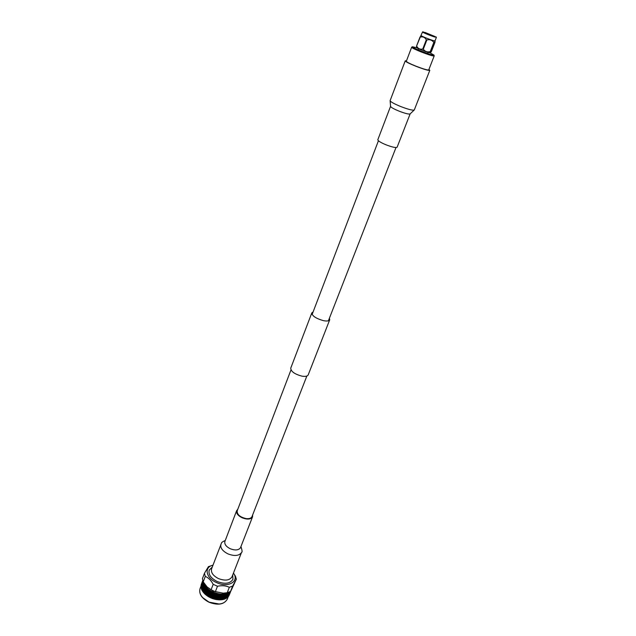 <?xml version="1.0" encoding="UTF-8"?>
<svg xmlns="http://www.w3.org/2000/svg" width="636" height="636" viewBox="0 0 636 636"><rect width="100%" height="100%" fill="white"/><g stroke="black" fill="none" stroke-linecap="round" stroke-linejoin="round"><path stroke-width="0.95" d="M290.978 369.921L237.188 510.859C237.005 514.596 240.034 517.187 246.291 518.626C249.328 518.897 251.236 518.213 252.015 516.575L306.846 376.043M313.111 311.918L311.807 312.912C312.141 315.949 316.012 318.533 323.438 320.655C326.96 321.323 329.05 321.045 329.71 319.813L329.408 318.207M311.807 312.912L290.755 368.149C290.922 371.511 294.643 374.175 301.917 376.138C305.391 376.703 307.482 376.281 308.206 374.882L329.71 319.813M425.015 32.436L435.223 36.61L425.015 32.436M434.96 36.777C431.343 35.767 421.962 31.911 422.868 31.808L434.96 36.777M422.861 31.816L422.527 31.983C422.042 32.253 431.439 36.093 435.048 37.095L436.256 36.983M421.167 35.56L421.143 35.584C420.65 35.878 430.031 39.718 433.649 40.704L434.992 40.895L434.992 42.278L431.439 51.389L430.572 52.716L430.254 51.619L433.832 42.429C432.122 40.068 429.801 39.257 426.859 39.989L426.311 39.774C424.888 37.325 422.868 36.435 420.253 37.095L422.527 31.983M430.58 51.707L433.832 42.429M420.253 37.095L416.524 46.174L416.588 47.549C416.508 48.066 425.516 51.77 429.006 52.645L430.572 52.716M426.859 39.989L423.298 49.218C425.023 51.556 427.336 52.359 430.254 51.619M423.298 49.218L422.757 49.004L426.311 39.774M416.731 46.293C418.138 48.733 420.142 49.632 422.757 49.004M434.157 42.525L435.111 41.268M416.524 46.174L420.038 36.975M434.189 55.952L428.736 69.912C427.654 70.27 423.441 69.038 416.079 66.216C409.862 63.703 406.611 62.05 406.317 61.263L411.643 47.255C411.977 47.954 415.276 49.56 421.525 52.08C428.926 54.919 433.148 56.207 434.189 55.952L434.014 55.117M412.335 46.754L411.643 47.255M416.779 47.748L412.351 46.746C412.374 47.326 415.531 48.885 421.827 51.421C429.26 54.267 433.323 55.491 434.014 55.109L430.063 52.867M406.491 60.802L405.235 60.849C405.561 61.708 409.123 63.521 415.936 66.279C424.005 69.372 428.632 70.723 429.809 70.334L428.91 69.451M410.148 113.86L410.069 113.963C408.67 114.361 404.957 113.399 398.923 111.077C393.517 108.836 390.727 107.246 390.568 106.307L377.824 139.737C377.911 140.842 380.614 142.528 385.933 144.769C392.277 147.186 396.005 147.989 397.126 147.186L410.148 113.86L414.298 109.933L429.809 70.334M212.281 567.026L209.204 570.126C208.195 574.427 210.85 578.219 217.17 581.519C224.985 584.397 230.24 583.657 232.943 579.285L232.935 579.293C230.24 583.665 224.977 584.412 217.162 581.527C210.85 578.227 208.195 574.435 209.196 570.134L209.204 570.126M220.135 597.943L218.927 598.015M223.093 593.165L213.251 591.154L207.169 587.028M228.586 592.331C224.373 594.684 219.15 594.573 212.925 592.005C207.797 589.516 204.689 586.336 203.6 582.465M203.075 581.853L202.574 583.005L203.075 581.853M203.162 582.377L202.773 584.063L203.218 582.648M203.456 583.451L203.87 583.498L203.123 585.144L203.552 583.729M203.902 584.532L204.331 584.563L203.623 586.233L204.148 585.859L204.037 584.81M204.498 585.613L204.951 585.621L204.315 586.138L204.283 587.306L204.856 586.933L204.673 585.891M205.245 586.678L205.706 586.662L205.054 587.203L205.078 588.364L205.698 587.982L205.46 586.948M206.128 587.72L206.597 587.672L205.937 588.244L206.008 589.389L206.676 588.992L206.374 587.982M207.137 588.721L207.606 588.642L206.946 589.238L207.058 590.375L207.773 589.954L207.408 588.968M208.258 589.667L208.727 589.564L208.075 590.192L208.226 591.305L208.982 590.86L208.56 589.906M209.49 590.558L209.952 590.423L209.3 591.082L209.49 592.164L210.278 591.695L209.816 590.772M210.81 591.377L211.255 591.21L210.619 591.893L210.834 592.951L211.653 592.45L211.152 591.575M212.201 592.116L212.631 591.917L212.019 592.633L212.249 593.658L213.092 593.126L212.567 592.291M212.13 598.404L212.981 597.84L212.718 596.862L211.868 597.419L212.106 598.444L207.837 596.314M216.375 599.605L210.667 597.856L205.205 594.294M205.484 594.509L206.191 594.096L206.072 592.975L205.372 593.38L205.595 594.636L204.18 593.269M204.434 593.531L205.102 593.134L205.015 591.989L204.363 592.378L204.561 593.674L202.184 590.653L205.698 587.982M209.244 597.093L210.063 596.592L209.84 595.55L209.029 596.035L209.284 597.172L211.462 595.781L211.788 597.077L212.631 596.528L212.376 595.535L211.542 596.075M207.9 596.306L209.013 595.757L208.489 594.763L207.718 595.224L207.9 596.306L208.688 595.837M202.073 590.351L201.644 589.572L204.856 586.933M201.556 588.228L201.445 589.063L201.699 588.125M201.286 587.147L201.135 587.982L201.397 587.076M201.175 586.098L200.984 586.917L201.262 586.042M201.215 585.072L200.984 585.891L201.27 585.048M201.421 584.102L201.143 584.897L201.445 584.094M203.623 586.233L204.148 585.859M236.338 579.229L232.673 586.034L229.954 592.959L236.338 579.229L235.407 576.121L233.452 573.1C239.693 581.407 228.141 588.213 216.558 582.584C205.826 578.021 203.806 567.01 212.981 565.205L208.457 566.612L204.466 573.251L205.285 576.391L203.226 581.837L207.129 586.988L211.096 589.779L213.187 584.317C211.041 580.334 208.401 577.687 205.285 576.391M230.534 591.448L227.203 592.728L229.334 587.298C225.907 585.637 221.956 585.287 217.472 586.257L213.187 584.317M217.472 586.257L215.365 591.718L211.096 589.779M203.226 581.837L202.415 578.681L204.466 573.251M211.494 597.268L211.255 596.25L210.421 596.775L210.659 597.792L211.868 597.419M212.297 595.193L212.05 594.183L211.216 594.7L211.454 595.725L212.575 595.058L212.925 596.337L213.775 595.765L213.521 594.795L212.67 595.352M208.91 596.958L208.759 596.202L208.195 596.536M207.654 594.851L208.425 594.398L208.25 593.308L207.487 593.754L207.734 594.946L208.425 594.398M207.431 593.372L208.187 592.935L208.02 591.83L207.28 592.259L207.431 593.372L208.187 592.935M207.233 591.878L207.972 591.456L207.821 590.335L207.097 590.757L207.233 591.878L207.972 591.456M207.058 590.375L207.773 589.954M206.128 590.923L206.819 590.518L206.716 589.381L206.032 589.787L206.128 590.923L207.097 590.757M207.821 590.335L208.727 589.564M206.271 592.442L206.986 592.029L206.859 590.9L206.159 591.313L206.271 592.442L207.28 592.259M208.02 591.83L209.316 590.804L208.282 591.679L208.449 592.776L209.22 592.323L209.037 591.234M206.446 593.952L207.177 593.523L207.034 592.41L206.31 592.832L206.446 593.952L207.487 593.754M208.25 593.308L210.278 591.695M206.644 595.439L207.392 595.002L207.233 593.897L206.493 594.334L206.644 595.439L207.718 595.224M208.489 594.763L210.874 593.022L211.136 594.35L211.971 593.833L211.732 592.808L210.914 593.308M208.759 596.202L211.216 594.7M207.582 596.155L207.455 595.375L206.915 595.693M206.008 589.389L206.676 588.992M205.134 589.922L205.778 589.524L205.722 588.372L205.086 588.761L205.134 589.922L206.032 589.787M206.716 589.381L207.606 588.642M205.221 591.464L205.889 591.059L205.802 589.922L205.15 590.311L205.221 591.464L206.159 591.313M205.333 592.99L206.032 592.585L205.921 591.448L205.245 591.854L205.333 592.99L206.31 592.832M205.595 594.636L206.493 594.334M206.342 595.272L206.239 594.477L205.73 594.779M205.078 588.364L205.086 588.761M205.722 588.372L206.597 587.672M205.802 589.922L205.778 589.524M204.291 590.431L204.911 590.049L204.879 588.896L204.267 589.27L204.291 590.431L205.15 590.311M204.347 591.989L204.991 591.599L204.935 590.447L204.299 590.828L204.347 591.989L205.245 591.854M204.561 593.674L205.372 593.38M205.205 594.326L205.134 593.523L204.649 593.809M204.267 588.872L204.864 588.499L204.856 587.33L204.275 587.712L204.267 589.27M204.283 587.306L204.275 587.712M204.856 587.33L205.706 586.662M204.879 588.896L204.864 588.499M204.935 590.447L204.911 590.049M203.48 590.939L204.084 590.566L204.069 589.397L203.488 589.771L203.48 590.939L204.299 590.828M203.504 592.498L204.124 592.116L204.092 590.963L203.488 591.337L203.504 592.498L204.363 592.378M204.188 593.332L204.14 592.514L203.695 592.784M203.496 589.373L204.069 589L204.077 587.831L203.528 588.205L203.488 589.771M203.544 587.807L204.092 587.433L204.124 586.265L203.6 586.63L203.528 588.205M202.964 586.718L203.544 585.184L202.964 586.718L203.6 586.63M204.124 586.265L204.951 585.621M204.077 587.831L204.092 587.433M204.069 589.397L204.069 589M204.092 590.963L204.084 590.566M202.709 591.44L203.281 591.067L203.297 589.898L202.709 591.44L203.488 591.337M204.14 592.514L204.124 592.116M203.289 592.299L203.281 591.464L202.868 591.734M202.757 589.874L203.305 589.5L203.345 588.332L202.82 588.697L202.741 590.272M202.844 588.3L203.361 587.926L203.425 586.758L202.932 587.123L202.82 588.697M203.123 585.144L203.584 584.778M203.592 585.144L204.331 584.563M203.544 585.184L203.743 584.651M203.425 586.758L203.456 586.352M202.335 587.211L202.924 587.115L202.296 587.608L202.176 588.785L202.669 588.419L202.924 585.669L202.335 587.211L202.797 586.845M203.345 588.332L203.361 587.926M203.297 589.898L203.305 589.5M203.281 591.464L203.281 591.067M202.526 591.234L202.558 590.399L202.184 590.653M202.057 590.359L202.646 588.825L202.145 589.19L202.24 590.566M202.534 585.637L203.115 584.094L202.709 585.843M202.176 588.785L202.145 589.19M202.646 588.825L202.669 588.419M202.558 590.399L202.574 589.993M201.914 590.152L201.978 589.31M201.556 589.27L202.137 587.736L201.747 589.493M201.755 587.704L202.335 586.161L201.93 587.91M201.986 586.13L202.574 584.587L202.145 586.328M202.264 584.563L202.844 583.021L202.407 584.746M201.954 589.333L202.017 588.912M201.207 588.189L201.787 586.654L201.366 588.387M201.485 586.623L202.065 585.088L201.628 586.813M201.795 585.064L202.375 583.53L201.922 585.231M202.145 583.514L202.733 581.972L202.256 583.665M202.844 580.859L202.542 581.964L202.94 581.129M201.016 587.123L201.596 585.589L201.143 587.29M201.374 585.573L201.954 584.031L201.477 585.724M201.763 584.023L202.343 582.489L201.851 584.158M202.192 582.497L202.773 580.954L202.264 582.6M200.984 586.082L201.564 584.548L201.079 586.217M201.413 584.556L201.994 583.013L201.485 584.659M201.89 583.029L202.463 581.495L201.938 583.109M202.169 582.083L202.765 580.596M201.111 585.088L201.691 583.554L201.167 585.168M201.62 583.578L202.2 582.043L201.652 583.625M202.2 582.043L202.677 580.74M201.397 584.15L201.97 582.608M230.558 591.75L230.216 592.601M229.755 593.793L229.413 594.644M229.803 593.555L230.407 592.037L229.731 593.579M230.28 591.599L230.073 592.347L230.478 591.512M229 595.598L229.604 594.08L228.928 595.622M229.151 595.01L229.755 593.483L229.04 595.034M229.262 594.398L229.866 592.871L229.119 594.429M229.342 593.762L229.946 592.235L229.167 593.801M229.962 591.758L229.381 593.11L230.184 591.647M228.944 595.527L228.578 596.29L228.928 595.479M228.459 596.441L229.055 594.914L228.316 596.473M228.531 595.813L229.135 594.286L228.364 595.853M228.578 595.161L229.175 593.634L228.38 595.201M228.578 594.485L229.183 592.959L228.364 594.525M228.555 593.785L229.167 592.434L228.316 593.833M228.324 596.33L227.927 597.077L228.3 596.242M227.768 597.204L228.372 595.686L227.569 597.244M227.775 596.536L228.38 595.01L227.553 596.576M227.744 595.837L228.348 594.31L227.505 595.884M227.688 595.121L228.292 593.587L227.426 595.161M227.601 594.374L228.229 593.03L227.624 594.565M227.569 597.061L227.131 597.776L227.537 596.934M226.941 597.888L227.545 596.361L226.702 597.927M226.877 597.172L227.481 595.646L226.623 597.212M226.79 596.433L227.394 594.899L226.511 596.465M226.67 595.662L227.275 594.127L226.702 595.86M226.519 594.867L227.163 593.531L226.392 594.247L226.559 595.065M227.481 593.603L227.275 594.127M226.678 597.697L226.201 598.397L226.583 596.95L225.899 597.912L225.987 598.484L226.655 597.506M225.86 597.713L226.464 596.178L225.899 597.912M225.716 596.918L226.432 595.98L226.313 595.383L225.589 596.306L225.756 597.125M225.542 596.099L226.138 594.565L225.39 595.463L225.589 596.306M225.335 595.248L225.995 593.929L225.168 594.596L225.39 595.463M226.344 594.04L226.464 596.178M225.661 598.238L225.152 598.913L225.51 597.442L224.778 598.365L224.905 598.977L225.621 598.039L225.335 596.624L224.58 597.522L224.731 598.158L225.462 597.236M224.532 597.307L225.287 596.409L225.128 595.773L224.365 596.655L224.58 597.522M224.301 596.425L224.905 594.891L224.118 595.757L224.365 596.655M224.055 595.519L224.842 594.66L224.389 594.27L223.856 594.827L224.118 595.757M225.51 597.442L225.168 594.596M224.905 598.977L223.721 599.358L224.325 597.832L223.721 599.358L222.226 599.668M224.619 599.112L224.524 598.675L223.991 599.319M223.498 598.484L224.27 597.609L224.095 596.95L223.315 597.816L223.554 598.715M223.252 597.586L224.039 596.727L223.848 596.043L223.053 596.886L223.315 597.816M222.982 596.648L223.785 595.813L223.586 595.113L222.767 595.932L223.053 596.886M222.695 595.686L223.514 594.867L223.021 594.414L222.473 594.946L222.767 595.932M224.627 599.009L223.856 594.827M223.411 599.478L223.292 599.009L222.735 599.629M222.171 598.707L222.974 597.872L222.775 597.172L221.964 597.991L222.21 599.661L223.228 598.786L223.045 598.102L222.242 598.945L222.441 599.637L216.001 599.541L212.106 598.46L214.38 596.878L214.785 598.094L215.652 597.466L215.389 596.552L214.523 597.164M221.885 597.745L222.703 596.926L222.489 596.21L221.662 597.005L221.964 597.991M221.582 596.751L222.417 595.956L222.187 595.217L221.352 595.996L221.662 597.005M221.264 595.733L221.948 594.453L221.026 594.946L221.352 595.996M222.115 599.732L222.242 598.945M221.972 599.231L221.392 599.82M221.082 599.804L221.9 598.993L221.686 598.269L220.859 599.072L221.082 599.804L220.859 599.072M220.779 598.818L221.606 598.023L221.384 597.276L220.541 598.055L220.493 599.088L220.255 598.317L219.412 599.08L219.659 599.859L220.493 599.088M220.461 597.792L221.304 597.021L221.066 596.258L220.215 597.013L220.541 598.055M220.135 596.743L220.978 595.996L220.732 595.201L219.881 595.94L220.215 597.013M219.794 595.662L220.644 594.93L220.477 594.398L219.531 594.835L219.881 595.94M220.938 594.676L221.9 598.993M220.74 599.867L220.573 599.343L219.977 599.899M219.325 598.81L220.175 598.055L219.929 597.268L219.07 598.007L219.412 599.08M218.983 597.729L219.841 596.997L219.587 596.186L218.728 596.902L219.07 598.007M218.633 596.616L219.5 595.908L219.237 595.081L218.371 595.773L218.728 596.902M218.283 595.479L219.15 594.787L218.585 594.167L218.013 594.612L218.371 595.773M219.659 599.859L218.784 598.253L217.925 598.969L218.18 599.788L219.038 599.064M220.573 599.343L219.531 594.835M219.301 599.891L219.126 599.335L218.514 599.859M217.83 598.683L218.697 597.975L218.434 597.148L217.568 597.84L217.925 598.969M217.48 597.546L218.339 596.854L218.076 596.004L217.21 596.679L217.568 597.84M217.115 596.377L217.981 595.709L217.719 594.835L216.844 595.495L217.21 596.679M216.757 595.185L217.623 594.533L217.448 593.945L216.486 594.27L216.844 595.495M218.18 599.788L217.274 598.071L216.407 598.746L216.677 599.613L217.536 598.921M219.126 599.335L218.013 594.612M217.814 599.804L217.631 599.207L217.011 599.708M216.312 598.444L217.178 597.776L216.916 596.902L216.041 597.562L216.407 598.746M215.954 597.252L216.82 596.608L216.55 595.709L215.684 596.345L216.041 597.562M215.588 596.027L216.455 595.399L216.184 594.485L215.318 595.097L215.684 596.345M215.23 594.779L216.097 594.167L215.532 593.436L214.96 593.825L215.318 595.097M214.07 595.566L214.936 594.986L214.666 594.024L213.807 594.604L214.038 595.606L215.199 594.803M216.677 599.613L215.747 597.776L214.881 598.412L215.151 599.319L216.017 598.675M217.631 599.207L216.486 594.27M216.304 599.597L216.113 598.969L215.493 599.438M214.427 596.846L215.294 596.242L215.024 595.304L214.165 595.9L214.133 597.053L213.871 596.099L213.012 596.671L213.275 597.641L214.133 597.053M213.72 594.27L214.578 593.698L214.411 593.054L213.465 593.277L213.807 594.604M212.583 595.01L213.434 594.461L213.179 593.468L212.337 594L212.575 595.058L214.578 593.698M212.925 596.337L214.165 595.9M215.151 599.319L214.221 597.371L213.362 597.967L213.632 598.913L214.491 598.309M216.113 598.969L214.833 593.539L215.532 593.436M214.777 599.279L214.586 598.627L213.966 599.056M211.136 594.35L213.092 593.126M211.788 597.077L213.012 596.671M214.221 597.371L213.378 592.99L214.03 592.911M213.632 598.913L212.981 597.84M214.586 598.627L214.38 596.878M213.259 598.85L213.068 598.166L212.456 598.571M210.834 592.951L211.653 592.45M211.454 595.725L212.575 595.058L212.13 593.142M212.376 595.535L212.631 596.528M212.718 596.862L213.068 598.166M212.106 598.444L210.937 594.875L210.119 595.383L210.341 596.425L211.168 595.908M211.764 598.309L211.581 597.602L210.985 597.991M210.039 595.026L210.858 594.525L210.635 593.483L209.824 593.968L209.84 595.55M209.753 593.603L210.556 593.126L210.349 592.06L209.554 592.537L209.808 593.682L208.759 594.604L208.958 595.678L209.761 595.193L209.554 594.135M209.824 593.968L209.284 592.696L208.513 593.15L208.695 594.239L209.483 593.77M211.255 596.25L211.343 595.256M210.659 597.792L211.78 597.132L211.581 597.602M210.309 597.681L210.142 596.95L209.554 597.307M210.667 597.848L210.564 597.387M213.656 592.76L214.07 592.529M208.982 590.86L209.952 590.423M215.365 591.718L223.26 593.157L227.203 592.728M232.673 586.034L229.334 587.298M221.439 599.772L220.883 599.82M220.008 599.867L219.484 599.875M204.331 585.732L204.315 586.138M205.054 586.805L205.054 587.203M205.921 587.847L205.937 588.244M210.548 591.528L211.255 591.21M211.939 592.275L212.631 591.917M213.386 592.935L213.179 592.164M214.873 593.499L214.634 592.744M216.391 593.96L216.113 593.221M217.917 594.31L217.607 593.603M219.444 594.549L219.102 593.873M220.581 594.032L221.026 594.946M223.793 594.581L223.411 594.008M225.112 594.366L224.731 593.833M225.963 593.539L226.392 594.247M227.108 593.15L227.513 593.801M223.467 599.39L222.02 594.08M232.935 579.293L232.736 574.92M220.938 544.241C220.12 547.835 222.473 551.054 227.99 553.9C234.39 556.317 238.858 555.92 241.418 552.692L232.045 576.693C229.723 580.445 225.2 581.081 218.474 578.593C213.036 575.763 210.747 572.503 211.605 568.807L221.423 543.216C221.407 542.556 222.695 541.634 225.279 540.457M252.643 514.977L252.564 516.798C250.878 519.413 247.412 519.747 242.173 517.807C237.912 515.645 236.067 513.26 236.64 510.652L237.8 509.253M390.568 106.307L390.13 100.607C390.337 101.728 393.787 103.668 400.465 106.435C407.93 109.305 412.518 110.513 414.211 110.044L414.298 109.933M209.021 602.141L202.717 597.633M227.243 599.263C224.007 604.558 217.925 605.544 209.005 602.228C201.779 598.452 198.774 593.952 200.006 588.745C198.79 593.825 201.803 598.269 209.045 602.077C218.013 605.385 224.079 604.446 227.243 599.263L228.245 596.727M219.269 604.025L209.053 602.157M240.551 547.564L240.4 547.874C238.46 550.291 235.082 550.577 230.248 548.749C226.066 546.594 224.277 544.17 224.898 541.459L236.64 510.652M378.428 140.763L312.117 314.518M395.99 147.544L328.399 320.798M418.591 48.726L418.138 49.91M436.391 37.333L434.992 40.927M428.06 52.375L427.599 53.559M390.13 100.607L405.235 60.849M201 586.106L200.006 588.745M201.898 582.799L201.421 584.063M230.908 590.868L230.661 591.488M230.129 592.839L229.858 593.539M222.711 593.181L223.26 593.157M241.632 552.231C242.419 552.414 242.197 550.514 240.965 546.507M252.564 516.798L240.575 547.509"/></g></svg>
